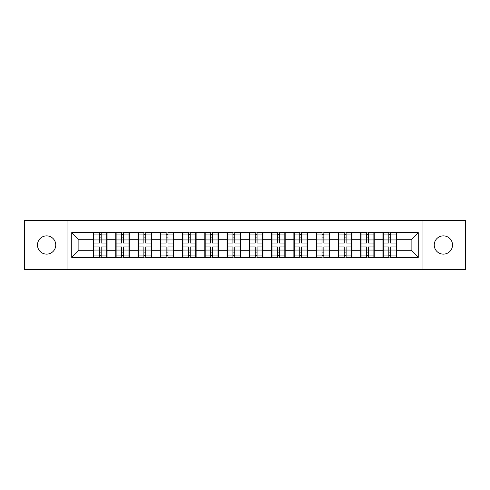 <?xml version="1.0" encoding="UTF-8"?>
<svg xmlns="http://www.w3.org/2000/svg" width="490" height="490" viewBox="0 0 490 490"><rect width="100%" height="100%" fill="white"/><g stroke="black" fill="none" stroke-linecap="round" stroke-linejoin="round"><path stroke-width="0.73" d="M443.377 254.132A9.132 9.132 0 0 1 434.244 245A9.132 9.132 0 0 1 443.377 235.868A9.132 9.132 0 0 1 452.515 245A9.132 9.132 0 0 1 443.377 254.132M46.624 254.132A9.132 9.132 0 0 1 37.485 245A9.132 9.132 0 0 1 46.624 235.868A9.132 9.132 0 0 1 55.756 245A9.132 9.132 0 0 1 46.624 254.132M422.968 269.476L465.5 269.476L465.5 220.525L422.968 220.525L422.968 269.476L67.032 269.476L67.032 220.525L24.5 220.525L24.5 269.476L67.032 269.476M396.496 243.928L396.141 243.928M383.296 243.928L382.935 243.928M382.935 246.072L383.296 246.072M396.141 246.072L396.496 246.072M374.231 243.928L373.876 243.928M361.032 243.928L360.671 243.928M360.671 246.072L361.032 246.072M373.876 246.072L374.231 246.072M351.967 243.928L351.612 243.928M338.768 243.928L338.406 243.928M338.406 246.072L338.768 246.072M351.612 246.072L351.967 246.072M329.703 243.928L329.347 243.928M316.503 243.928L316.148 243.928M316.148 246.072L316.503 246.072M329.347 246.072L329.703 246.072M307.438 243.928L307.083 243.928M294.239 243.928L293.884 243.928M293.884 246.072L294.239 246.072M307.083 246.072L307.438 246.072M285.174 243.928L284.819 243.928M271.975 243.928L271.619 243.928M271.619 246.072L271.975 246.072M284.819 246.072L285.174 246.072M262.91 243.928L262.554 243.928M249.71 243.928L249.355 243.928M249.355 246.072L249.71 246.072M262.554 246.072L262.91 246.072M240.645 243.928L240.29 243.928M227.446 243.928L227.091 243.928M227.091 246.072L227.446 246.072M240.29 246.072L240.645 246.072M218.381 243.928L218.025 243.928M205.181 243.928L204.826 243.928M204.826 246.072L205.181 246.072M218.025 246.072L218.381 246.072M196.116 243.928L195.761 243.928M182.917 243.928L182.562 243.928M182.562 246.072L182.917 246.072M195.761 246.072L196.116 246.072M173.852 243.928L173.497 243.928M160.653 243.928L160.297 243.928M160.297 246.072L160.653 246.072M173.497 246.072L173.852 246.072M151.594 243.928L151.232 243.928M138.388 243.928L138.033 243.928M138.033 246.072L138.388 246.072M151.232 246.072L151.594 246.072M129.329 243.928L128.968 243.928M116.124 243.928L115.769 243.928M115.769 246.072L116.124 246.072M128.968 246.072L129.329 246.072M422.968 220.525L67.032 220.525M411.122 250.28L411.122 239.72L396.496 239.72L396.496 250.28L411.122 250.28L418.258 257.415L418.258 232.585L382.935 232.156L382.935 239.72L374.231 239.72L374.231 250.28L382.935 250.28L382.935 239.72M418.258 257.415L396.496 257.415L396.496 257.844L382.935 257.844L382.935 257.415L374.231 257.415L374.231 257.844L360.671 257.844L360.671 257.415L351.967 257.415L351.967 257.844L338.406 257.844L338.406 257.415L329.703 257.415L329.703 257.844L316.148 257.844L316.148 257.415L307.438 257.415L307.438 257.844L293.884 257.844L293.884 257.415L285.174 257.415L285.174 257.844L271.619 257.844L271.619 257.415L262.91 257.415L262.91 257.844L249.355 257.844L249.355 257.415L240.645 257.415L240.645 257.844L227.091 257.844L227.091 257.415L218.381 257.415L218.381 257.844L204.826 257.844L204.826 257.415L196.116 257.415L196.116 257.844L182.562 257.844L182.562 257.415L173.852 257.415L173.852 257.844L160.297 257.844L160.297 257.415L151.594 257.415L151.594 257.844L138.033 257.844L138.033 257.415L129.329 257.415L129.329 257.844L115.769 257.844L115.769 257.415L107.065 257.415L107.065 257.844L71.742 257.415L71.742 232.585L93.504 232.585L93.504 239.72L78.878 239.72L78.878 250.28L93.504 250.28L93.504 239.72M382.935 232.585L374.231 232.585L374.231 232.156L360.671 232.156L360.671 232.585L351.967 232.585L351.967 232.156L338.406 232.156L338.406 232.585L329.703 232.585L329.703 232.156L316.148 232.156L316.148 232.585L307.438 232.585L307.438 232.156L293.884 232.156L293.884 232.585L285.174 232.585L285.174 232.156L271.619 232.156L271.619 232.585L262.91 232.585L262.91 232.156L249.355 232.156L249.355 232.585L240.645 232.585L240.645 232.156L227.091 232.156L227.091 232.585L218.381 232.585L218.381 232.156L204.826 232.156L204.826 232.585L196.116 232.585L196.116 232.156L182.562 232.156L182.562 232.585L173.852 232.585L173.852 232.156L160.297 232.156L160.297 232.585L151.594 232.585L151.594 232.156L138.033 232.156L138.033 232.585L129.329 232.585L129.329 232.156L115.769 232.156L115.769 232.585L93.504 232.156L93.504 232.585M382.935 250.28L382.935 257.415M374.231 250.28L374.231 257.415M374.231 232.585L374.231 239.72M351.967 250.28L360.671 250.28L360.671 239.72L351.967 239.72L351.967 257.415M360.671 250.28L360.671 257.415M360.671 232.585L360.671 239.72M351.967 232.585L351.967 239.72M329.703 250.28L338.406 250.28L338.406 239.72L329.703 239.72L329.703 257.415M338.406 250.28L338.406 257.415M338.406 232.585L338.406 239.72M329.703 232.585L329.703 239.72M307.438 250.28L316.148 250.28L316.148 239.72L307.438 239.72L307.438 257.415M316.148 250.28L316.148 257.415M316.148 232.585L316.148 239.72M307.438 232.585L307.438 239.72M285.174 250.28L293.884 250.28L293.884 239.72L285.174 239.72L285.174 257.415M293.884 250.28L293.884 257.415M293.884 232.585L293.884 239.72M285.174 232.585L285.174 239.72M262.91 250.28L271.619 250.28L271.619 239.72L262.91 239.72L262.91 257.415M271.619 250.28L271.619 257.415M271.619 232.585L271.619 239.72M262.91 232.585L262.91 239.72M240.645 250.28L249.355 250.28L249.355 239.72L240.645 239.72L240.645 257.415M249.355 250.28L249.355 257.415M249.355 232.585L249.355 239.72M240.645 232.585L240.645 239.72M218.381 250.28L227.091 250.28L227.091 239.72L218.381 239.72L218.381 257.415M227.091 250.28L227.091 257.415M227.091 232.585L227.091 239.72M218.381 232.585L218.381 239.72M196.116 250.28L204.826 250.28L204.826 239.72L196.116 239.72L196.116 257.415M204.826 250.28L204.826 257.415M204.826 232.585L204.826 239.72M196.116 232.585L196.116 239.72M173.852 250.28L182.562 250.28L182.562 239.72L173.852 239.72L173.852 257.415M182.562 250.28L182.562 257.415M182.562 232.585L182.562 239.72M173.852 232.585L173.852 239.72M151.594 250.28L160.297 250.28L160.297 239.72L151.594 239.72L151.594 257.415M160.297 250.28L160.297 257.415M160.297 232.585L160.297 239.72M151.594 232.585L151.594 239.72M129.329 250.28L138.033 250.28L138.033 239.72L129.329 239.72L129.329 257.415M138.033 250.28L138.033 257.415M138.033 232.585L138.033 239.72M129.329 232.585L129.329 239.72M107.065 250.28L115.769 250.28L115.769 239.72L107.065 239.72L107.065 257.415M115.769 250.28L115.769 257.415M115.769 232.585L115.769 239.72M107.065 232.585L107.065 239.72M107.065 243.928L106.704 243.928M93.86 243.928L93.504 243.928M93.504 246.072L93.86 246.072M106.704 246.072L107.065 246.072M93.504 250.28L93.504 257.415M78.878 250.28L71.742 257.415M71.742 232.585L78.878 239.72M396.496 250.28L396.496 257.415M396.496 232.585L396.496 239.72M418.258 232.585L411.122 239.72M93.86 239.941L99.354 239.941L99.354 232.511L93.86 232.511L93.86 246.929L99.354 246.929L99.354 250.059L101.21 250.047L101.21 246.929L106.704 246.929L106.704 232.511L101.21 232.511L101.21 234.079L106.704 234.079M99.354 237.877L101.21 237.877M101.21 234.293L99.354 234.293M93.86 243.071L99.354 243.071L99.354 239.941L101.21 239.953L101.21 243.071L106.704 243.071M93.86 234.079L99.354 234.079M99.354 255.707L101.21 255.707M99.354 252.123L101.21 252.123M93.86 257.489L99.354 257.489L99.354 255.921L93.86 255.921L93.86 257.489M93.86 246.929L93.86 250.059L99.354 250.059L99.354 255.921M93.86 250.059L93.86 255.921M106.704 246.929L106.704 257.489L101.21 257.489L101.21 255.921L106.704 255.921M106.704 250.059L101.21 250.059L101.21 255.921M106.704 239.941L101.21 239.941L101.21 234.079M116.124 239.941L121.618 239.941L121.618 232.511L116.124 232.511L116.124 246.929L121.618 246.929L121.618 250.059L123.474 250.047L123.474 246.929L128.968 246.929L128.968 232.511L123.474 232.511L123.474 234.079L128.968 234.079M121.618 237.877L123.474 237.877M123.474 234.293L121.618 234.293M116.124 243.071L121.618 243.071L121.618 239.941L123.474 239.953L123.474 243.071L128.968 243.071M116.124 234.079L121.618 234.079M121.618 255.707L123.474 255.707M121.618 252.123L123.474 252.123M116.124 257.489L121.618 257.489L121.618 255.921L116.124 255.921L116.124 257.489M116.124 246.929L116.124 250.059L121.618 250.059L121.618 255.921M116.124 250.059L116.124 255.921M128.968 246.929L128.968 257.489L123.474 257.489L123.474 255.921L128.968 255.921M128.968 250.059L123.474 250.059L123.474 255.921M128.968 239.941L123.474 239.941L123.474 234.079M138.388 239.941L143.882 239.941L143.882 232.511L138.388 232.511L138.388 246.929L143.882 246.929L143.882 250.059L145.738 250.047L145.738 246.929L151.232 246.929L151.232 232.511L145.738 232.511L145.738 234.079L151.232 234.079M143.882 237.877L145.738 237.877M145.738 234.293L143.882 234.293M138.388 243.071L143.882 243.071L143.882 239.941L145.738 239.953L145.738 243.071L151.232 243.071M138.388 234.079L143.882 234.079M143.882 255.707L145.738 255.707M143.882 252.123L145.738 252.123M138.388 257.489L143.882 257.489L143.882 255.921L138.388 255.921L138.388 257.489M138.388 246.929L138.388 250.059L143.882 250.059L143.882 255.921M138.388 250.059L138.388 255.921M151.232 246.929L151.232 257.489L145.738 257.489L145.738 255.921L151.232 255.921M151.232 250.059L145.738 250.059L145.738 255.921M151.232 239.941L145.738 239.941L145.738 234.079M160.653 239.941L166.147 239.941L166.147 232.511L160.653 232.511L160.653 246.929L166.147 246.929L166.147 250.059L168.003 250.047L168.003 246.929L173.497 246.929L173.497 232.511L168.003 232.511L168.003 234.079L173.497 234.079M166.147 237.877L168.003 237.877M168.003 234.293L166.147 234.293M160.653 243.071L166.147 243.071L166.147 239.941L168.003 239.953L168.003 243.071L173.497 243.071M160.653 234.079L166.147 234.079M166.147 255.707L168.003 255.707M166.147 252.123L168.003 252.123M160.653 257.489L166.147 257.489L166.147 255.921L160.653 255.921L160.653 257.489M160.653 246.929L160.653 250.059L166.147 250.059L166.147 255.921M160.653 250.059L160.653 255.921M173.497 246.929L173.497 257.489L168.003 257.489L168.003 255.921L173.497 255.921M173.497 250.059L168.003 250.059L168.003 255.921M173.497 239.941L168.003 239.941L168.003 234.079M182.917 239.941L188.411 239.941L188.411 232.511L182.917 232.511L182.917 246.929L188.411 246.929L188.411 250.059L190.267 250.047L190.267 246.929L195.761 246.929L195.761 232.511L190.267 232.511L190.267 234.079L195.761 234.079M188.411 237.877L190.267 237.877M190.267 234.293L188.411 234.293M182.917 243.071L188.411 243.071L188.411 239.941L190.267 239.953L190.267 243.071L195.761 243.071M182.917 234.079L188.411 234.079M188.411 255.707L190.267 255.707M188.411 252.123L190.267 252.123M182.917 257.489L188.411 257.489L188.411 255.921L182.917 255.921L182.917 257.489M182.917 246.929L182.917 250.059L188.411 250.059L188.411 255.921M182.917 250.059L182.917 255.921M195.761 246.929L195.761 257.489L190.267 257.489L190.267 255.921L195.761 255.921M195.761 250.059L190.267 250.059L190.267 255.921M195.761 239.941L190.267 239.941L190.267 234.079M205.181 239.941L210.675 239.941L210.675 232.511L205.181 232.511L205.181 246.929L210.675 246.929L210.675 250.059L212.531 250.047L212.531 246.929L218.025 246.929L218.025 232.511L212.531 232.511L212.531 234.079L218.025 234.079M210.675 237.877L212.531 237.877M212.531 234.293L210.675 234.293M205.181 243.071L210.675 243.071L210.675 239.941L212.531 239.953L212.531 243.071L218.025 243.071M205.181 234.079L210.675 234.079M210.675 255.707L212.531 255.707M210.675 252.123L212.531 252.123M205.181 257.489L210.675 257.489L210.675 255.921L205.181 255.921L205.181 257.489M205.181 246.929L205.181 250.059L210.675 250.059L210.675 255.921M205.181 250.059L205.181 255.921M218.025 246.929L218.025 257.489L212.531 257.489L212.531 255.921L218.025 255.921M218.025 250.059L212.531 250.059L212.531 255.921M218.025 239.941L212.531 239.941L212.531 234.079M227.446 239.941L232.94 239.941L232.94 232.511L227.446 232.511L227.446 246.929L232.94 246.929L232.94 250.059L234.796 250.047L234.796 246.929L240.29 246.929L240.29 232.511L234.796 232.511L234.796 234.079L240.29 234.079M232.94 237.877L234.796 237.877M234.796 234.293L232.94 234.293M227.446 243.071L232.94 243.071L232.94 239.941L234.796 239.953L234.796 243.071L240.29 243.071M227.446 234.079L232.94 234.079M232.94 255.707L234.796 255.707M232.94 252.123L234.796 252.123M227.446 257.489L232.94 257.489L232.94 255.921L227.446 255.921L227.446 257.489M227.446 246.929L227.446 250.059L232.94 250.059L232.94 255.921M227.446 250.059L227.446 255.921M240.29 246.929L240.29 257.489L234.796 257.489L234.796 255.921L240.29 255.921M240.29 250.059L234.796 250.059L234.796 255.921M240.29 239.941L234.796 239.941L234.796 234.079M249.71 239.941L255.204 239.941L255.204 232.511L249.71 232.511L249.71 246.929L255.204 246.929L255.204 250.059L257.06 250.047L257.06 246.929L262.554 246.929L262.554 232.511L257.06 232.511L257.06 234.079L262.554 234.079M255.204 237.877L257.06 237.877M257.06 234.293L255.204 234.293M249.71 243.071L255.204 243.071L255.204 239.941L257.06 239.953L257.06 243.071L262.554 243.071M249.71 234.079L255.204 234.079M255.204 255.707L257.06 255.707M255.204 252.123L257.06 252.123M249.71 257.489L255.204 257.489L255.204 255.921L249.71 255.921L249.71 257.489M249.71 246.929L249.71 250.059L255.204 250.059L255.204 255.921M249.71 250.059L249.71 255.921M262.554 246.929L262.554 257.489L257.06 257.489L257.06 255.921L262.554 255.921M262.554 250.059L257.06 250.059L257.06 255.921M262.554 239.941L257.06 239.941L257.06 234.079M271.975 239.941L277.469 239.941L277.469 232.511L271.975 232.511L271.975 246.929L277.469 246.929L277.469 250.059L279.325 250.047L279.325 246.929L284.819 246.929L284.819 232.511L279.325 232.511L279.325 234.079L284.819 234.079M277.469 237.877L279.325 237.877M279.325 234.293L277.469 234.293M271.975 243.071L277.469 243.071L277.469 239.941L279.325 239.953L279.325 243.071L284.819 243.071M271.975 234.079L277.469 234.079M277.469 255.707L279.325 255.707M277.469 252.123L279.325 252.123M271.975 257.489L277.469 257.489L277.469 255.921L271.975 255.921L271.975 257.489M271.975 246.929L271.975 250.059L277.469 250.059L277.469 255.921M271.975 250.059L271.975 255.921M284.819 246.929L284.819 257.489L279.325 257.489L279.325 255.921L284.819 255.921M284.819 250.059L279.325 250.059L279.325 255.921M284.819 239.941L279.325 239.941L279.325 234.079M294.239 239.941L299.733 239.941L299.733 232.511L294.239 232.511L294.239 246.929L299.733 246.929L299.733 250.059L301.589 250.047L301.589 246.929L307.083 246.929L307.083 232.511L301.589 232.511L301.589 234.079L307.083 234.079M299.733 237.877L301.589 237.877M301.589 234.293L299.733 234.293M294.239 243.071L299.733 243.071L299.733 239.941L301.589 239.953L301.589 243.071L307.083 243.071M294.239 234.079L299.733 234.079M299.733 255.707L301.589 255.707M299.733 252.123L301.589 252.123M294.239 257.489L299.733 257.489L299.733 255.921L294.239 255.921L294.239 257.489M294.239 246.929L294.239 250.059L299.733 250.059L299.733 255.921M294.239 250.059L294.239 255.921M307.083 246.929L307.083 257.489L301.589 257.489L301.589 255.921L307.083 255.921M307.083 250.059L301.589 250.059L301.589 255.921M307.083 239.941L301.589 239.941L301.589 234.079M316.503 239.941L321.997 239.941L321.997 232.511L316.503 232.511L316.503 246.929L321.997 246.929L321.997 250.059L323.853 250.047L323.853 246.929L329.347 246.929L329.347 232.511L323.853 232.511L323.853 234.079L329.347 234.079M321.997 237.877L323.853 237.877M323.853 234.293L321.997 234.293M316.503 243.071L321.997 243.071L321.997 239.941L323.853 239.953L323.853 243.071L329.347 243.071M316.503 234.079L321.997 234.079M321.997 255.707L323.853 255.707M321.997 252.123L323.853 252.123M316.503 257.489L321.997 257.489L321.997 255.921L316.503 255.921L316.503 257.489M316.503 246.929L316.503 250.059L321.997 250.059L321.997 255.921M316.503 250.059L316.503 255.921M329.347 246.929L329.347 257.489L323.853 257.489L323.853 255.921L329.347 255.921M329.347 250.059L323.853 250.059L323.853 255.921M329.347 239.941L323.853 239.941L323.853 234.079M338.768 239.941L344.262 239.941L344.262 232.511L338.768 232.511L338.768 246.929L344.262 246.929L344.262 250.059L346.118 250.047L346.118 246.929L351.612 246.929L351.612 232.511L346.118 232.511L346.118 234.079L351.612 234.079M344.262 237.877L346.118 237.877M346.118 234.293L344.262 234.293M338.768 243.071L344.262 243.071L344.262 239.941L346.118 239.953L346.118 243.071L351.612 243.071M338.768 234.079L344.262 234.079M344.262 255.707L346.118 255.707M344.262 252.123L346.118 252.123M338.768 257.489L344.262 257.489L344.262 255.921L338.768 255.921L338.768 257.489M338.768 246.929L338.768 250.059L344.262 250.059L344.262 255.921M338.768 250.059L338.768 255.921M351.612 246.929L351.612 257.489L346.118 257.489L346.118 255.921L351.612 255.921M351.612 250.059L346.118 250.059L346.118 255.921M351.612 239.941L346.118 239.941L346.118 234.079M361.032 239.941L366.526 239.941L366.526 232.511L361.032 232.511L361.032 246.929L366.526 246.929L366.526 250.059L368.382 250.047L368.382 246.929L373.876 246.929L373.876 232.511L368.382 232.511L368.382 234.079L373.876 234.079M366.526 237.877L368.382 237.877M368.382 234.293L366.526 234.293M361.032 243.071L366.526 243.071L366.526 239.941L368.382 239.953L368.382 243.071L373.876 243.071M361.032 234.079L366.526 234.079M366.526 255.707L368.382 255.707M366.526 252.123L368.382 252.123M361.032 257.489L366.526 257.489L366.526 255.921L361.032 255.921L361.032 257.489M361.032 246.929L361.032 250.059L366.526 250.059L366.526 255.921M361.032 250.059L361.032 255.921M373.876 246.929L373.876 257.489L368.382 257.489L368.382 255.921L373.876 255.921M373.876 250.059L368.382 250.059L368.382 255.921M373.876 239.941L368.382 239.941L368.382 234.079M383.296 239.941L388.791 239.941L388.791 232.511L383.296 232.511L383.296 246.929L388.791 246.929L388.791 250.059L390.646 250.047L390.646 246.929L396.141 246.929L396.141 232.511L390.646 232.511L390.646 234.079L396.141 234.079M388.791 237.877L390.646 237.877M390.646 234.293L388.791 234.293M383.296 243.071L388.791 243.071L388.791 239.941L390.646 239.953L390.646 243.071L396.141 243.071M383.296 234.079L388.791 234.079M388.791 255.707L390.646 255.707M388.791 252.123L390.646 252.123M383.296 257.489L388.791 257.489L388.791 255.921L383.296 255.921L383.296 257.489M383.296 246.929L383.296 250.059L388.791 250.059L388.791 255.921M383.296 250.059L383.296 255.921M396.141 246.929L396.141 257.489L390.646 257.489L390.646 255.921L396.141 255.921M396.141 250.059L390.646 250.059L390.646 255.921M396.141 239.941L390.646 239.941L390.646 234.079"/></g></svg>
